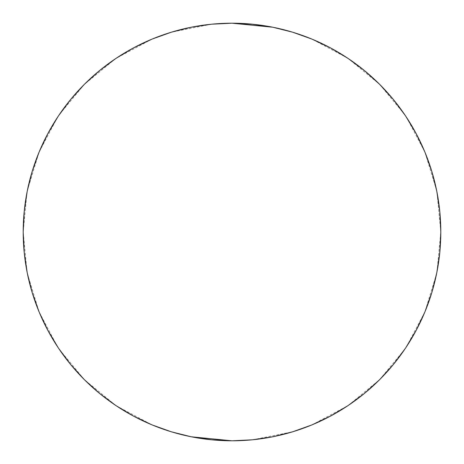 <?xml version="1.0" encoding="UTF-8"?>
<svg xmlns="http://www.w3.org/2000/svg" width="464" height="464" viewBox="0 0 464 464"><rect width="100%" height="100%" fill="white"/><g stroke="black" fill="none" stroke-linecap="round" stroke-linejoin="round"><path stroke-width="0.35" stroke-dasharray="2.32 1.74" d="M57.49 117.351L39.092 152.093L27.405 190.315M26.993 192.369L23.2 232L27.005 271.678M115.658 58.615L84.355 84.355L59.334 114.596M171.094 32.277L152.093 39.092L116.29 58.197M211.282 24.232L171.39 32.19L191.267 27.214L211.532 24.203L232 23.2L211.839 24.174M347.606 58.122L311.907 39.092L292.732 32.231M292.494 32.155L272.733 27.214L292.61 32.19L311.907 39.092L330.426 47.856L348.006 58.389L364.46 70.598L379.645 84.355L348.197 58.516M436.589 190.286L424.908 152.093L406.528 117.38M404.631 114.538L379.645 84.355L393.402 99.54L405.611 115.994M440.8 231.965L436.995 192.322M406.51 346.649L424.908 311.907L436.595 273.685M437.007 271.631L440.8 232L439.797 252.468L436.786 272.733L431.81 292.61M348.342 405.385L379.645 379.645L404.666 349.404M292.906 431.723L311.907 424.908L347.71 405.803M252.718 439.768L292.61 431.81L272.733 436.786L252.468 439.797L232 440.8L252.161 439.826M116.394 405.878L152.093 424.908L171.268 431.769M171.506 431.845L191.267 436.786L171.39 431.81M59.369 349.462L84.355 379.645L115.803 405.484M27.411 273.714L39.092 311.907L57.472 346.62M424.908 311.907L416.144 330.426L405.611 348.006L393.402 364.46L379.645 379.645L364.46 393.402L348.006 405.611M330.467 416.127L311.907 424.908L292.61 431.81M232 440.8L211.532 439.797L191.267 436.786M152.093 424.908L133.574 416.144L115.994 405.611L99.54 393.402L84.355 379.645L70.598 364.46L58.389 348.006M47.873 330.467L39.092 311.907L32.19 292.61L27.214 272.733L24.203 252.468L23.2 232L24.203 211.532L27.214 191.267L32.19 171.39M39.092 152.093L47.856 133.574L58.389 115.994L70.598 99.54L84.355 84.355L99.54 70.598L115.994 58.389M133.533 47.873L152.093 39.092L171.39 32.19M232 23.2L252.468 24.203L272.733 27.214M416.127 133.533L424.908 152.093L431.81 171.39L436.786 191.267L439.797 211.532L440.8 232"/><path stroke-width="0.7" d="M440.8 232A208.8 208.8 0 0 1 232 440.8A208.8 208.8 0 0 1 23.2 232L24.203 252.468L27.214 272.733L32.19 292.61L39.092 311.907L47.856 330.426L58.389 348.006L70.598 364.46L84.355 379.645L99.54 393.402L115.994 405.611L133.574 416.144L152.093 424.908L171.39 431.81L191.267 436.786L211.532 439.797L232 440.8L252.468 439.797L272.733 436.786L292.61 431.81L311.907 424.908L330.426 416.144L348.006 405.611L364.46 393.402L379.645 379.645L393.402 364.46L405.611 348.006L416.144 330.426L424.908 311.907L431.81 292.61L436.786 272.733L439.797 252.468L440.8 232L439.797 211.532L436.786 191.267L431.81 171.39L424.908 152.093L416.144 133.574L405.611 115.994L393.402 99.54L379.645 84.355L364.46 70.598L348.006 58.389L330.426 47.856L311.907 39.092L292.61 32.19L272.733 27.214L232 23.2L211.532 24.203L191.267 27.214L171.39 32.19L152.093 39.092L133.574 47.856L115.994 58.389L99.54 70.598L84.355 84.355L70.598 99.54L58.389 115.994L47.856 133.574L39.092 152.093L32.19 171.39L27.214 191.267L24.203 211.532L23.2 232A208.8 208.8 0 0 1 232 23.2A208.8 208.8 0 0 1 440.8 232L440.8 231.965M27.405 190.315L26.993 192.369M59.334 114.596L57.49 117.351M116.29 58.197L115.658 58.615M211.839 24.174L211.282 24.232M171.39 32.19L171.094 32.277M348.197 58.516L347.606 58.122M406.528 117.38L404.631 114.538M436.995 192.322L436.589 190.286M272.733 27.214L252.468 24.203L232 23.2M436.595 273.685L437.007 271.631M404.666 349.404L406.51 346.649M347.71 405.803L348.342 405.385M252.161 439.826L252.718 439.768M292.61 431.81L292.906 431.723M191.267 436.786L232 440.8M115.803 405.484L116.394 405.878M57.472 346.62L59.369 349.462M27.005 271.678L27.411 273.714M431.81 292.61L424.908 311.907M348.006 405.611L330.426 416.144M171.39 431.81L152.093 424.908M58.389 348.006L47.856 330.426M32.19 171.39L39.092 152.093M115.994 58.389L133.574 47.856M405.611 115.994L416.144 133.574"/></g></svg>
